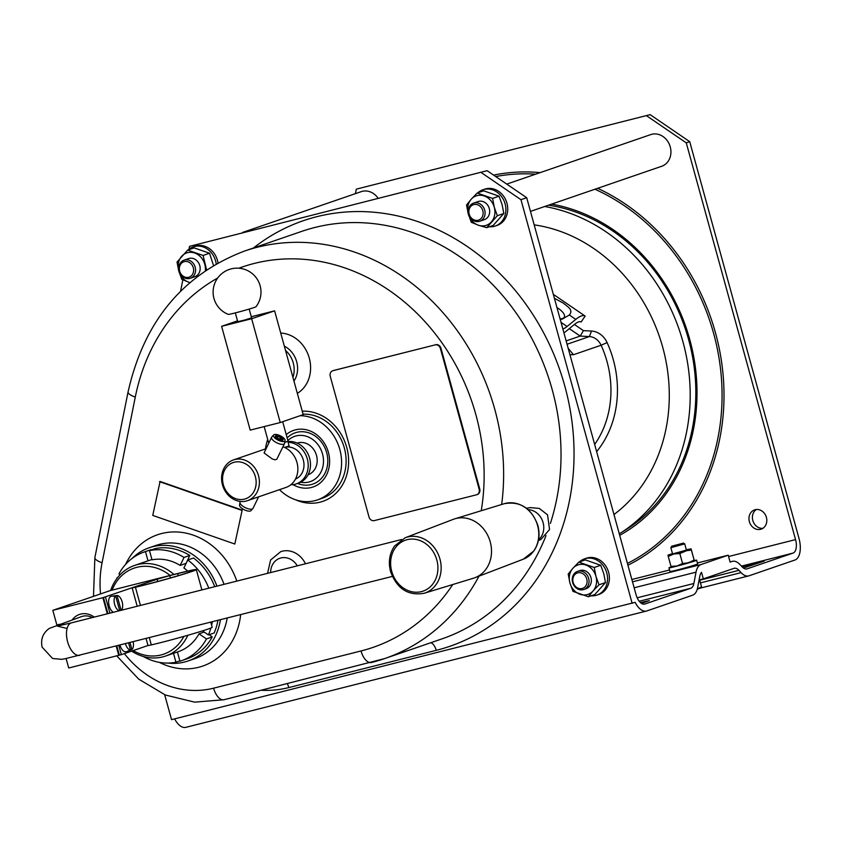 <?xml version="1.0" encoding="UTF-8"?>
<svg xmlns="http://www.w3.org/2000/svg" width="842" height="842" viewBox="0 0 842 842"><rect width="100%" height="100%" fill="white"/><g stroke="black" fill="none" stroke-linecap="round" stroke-linejoin="round"><path stroke-width="1.26" d="M92.367 617.575A16.756 14.44 -109 0 0 81.642 616.554L49.436 628.353C42.953 632.91 40.5 639.173 42.1 647.14L52.614 658.507L61.634 659.328L65.097 658.739L392.309 576.423M424.231 593.252L473.572 578.17A31.122 26.828 -109 0 0 475.077 577.644A31.122 26.828 -109 0 0 490.244 541.911A31.122 26.828 -109 0 0 454.848 518.809A31.122 26.828 -109 0 0 453.343 519.325L405.16 537.764L394.593 545.995C389.488 553.489 388.141 562.024 390.572 571.592C396.982 588.853 408.202 596.073 424.231 593.252A29.344 25.292 -109 0 0 439.324 557.046A29.344 25.292 -109 0 0 405.16 537.764M210.795 622.249L212.173 627.258A35.911 1.316 164.6 0 1 189.755 634.721A35.911 1.316 164.6 0 1 151.307 644.909A14.367 0.526 164.6 0 1 148.003 645.509L146.098 638.583M56.888 625.069L52.825 610.334L110.218 590.6L178.883 573.213A35.911 1.316 164.6 0 1 196.291 569.592A35.911 1.316 164.6 0 1 173.873 577.054A35.911 1.316 164.6 0 1 135.425 587.242A14.367 0.526 164.6 0 1 132.12 587.842L137.172 586.695A33.522 1.231 164.6 0 0 173.063 577.191A33.522 1.231 164.6 0 0 193.986 570.234A33.522 1.231 164.6 0 0 177.736 573.602L169.726 575.623L170.368 577.959M137.193 606.261L132.12 587.842M148.003 645.498L121.353 654.655L68.707 668.001L66.108 658.539M52.825 610.334L102.892 597.694L107.323 613.797M157.749 581.475L157.128 579.233L102.892 597.694M157.128 579.233L169.726 575.623M103.461 597.494L107.913 613.65M116.817 645.972L119.354 655.16M116.228 646.119L118.775 655.36M72.296 619.765A19.45 16.766 71 0 1 94.241 617.102M113.354 612.271A8.378 4.242 -104.2 0 1 108.702 603.535A8.378 4.242 -104.2 0 1 111.333 596.273L114.407 595.82A8.062 4.084 -104.2 0 1 114.765 595.799L117.027 595.473A7.831 3.957 -104.2 0 1 122.143 601.83A7.831 3.957 -104.2 0 1 121.111 610.313L117.027 595.473M119.406 610.745A7.831 3.957 -104.2 0 1 114.544 604.114A7.831 3.957 -104.2 0 1 115.649 595.947L119.711 610.671M114.407 595.82A8.062 4.084 -104.2 0 0 113.386 596.273L115.649 595.947M128.615 642.993L130.542 649.992L128.394 650.782A8.062 4.084 -104.2 0 0 129.152 650.656A8.062 4.084 -104.2 0 0 129.773 650.308L131.92 649.519L130.015 642.635M121.353 654.655L118.817 645.467M109.913 613.144L105.471 596.989M129.152 650.656L126.237 651.719A8.378 4.242 -104.2 0 1 119.996 645.172M133.141 641.857A7.831 3.957 -104.2 0 1 131.92 649.519M130.542 649.992A7.831 3.957 -104.2 0 1 125.469 643.783M164.674 694.734L171.536 719.647L635.121 602.335A19.155 9.683 75.8 0 0 646.414 611.06A19.155 9.683 75.8 0 0 646.814 610.945L692.65 595.189A19.155 9.683 -104.2 0 0 697.65 587.548L699.797 576.223A11.967 6.052 -104.2 0 1 701.533 572.371L703.323 578.886L699.092 579.959M569.939 354.671L573.497 354.724L568.171 348.283M281.06 437.366A3.81 1.463 -154.1 0 1 282.702 439.492A3.81 1.463 -154.1 0 1 278.586 439.303A3.81 1.463 -154.1 0 1 275.902 436.188A3.81 1.463 -154.1 0 1 281.049 437.356L280.375 437.587A2.389 0.916 -154.1 0 1 281.386 439.04A2.389 0.916 -154.1 0 1 278.828 438.819A2.389 0.916 -154.1 0 1 277.071 436.945A2.389 0.916 -154.1 0 1 280.375 437.587L279.628 439.135L281.039 437.366M281.196 437.461L282.291 436.924A6.41 2.463 -154.1 0 0 273.618 434.956A6.41 2.463 -154.1 0 0 278.155 440.198A6.41 2.463 -154.1 0 0 285.08 440.534A6.41 2.463 -154.1 0 0 282.312 436.935L281.302 437.282A4.305 1.652 -154.1 0 1 283.101 439.871A4.305 1.652 -154.1 0 1 278.502 439.471A4.305 1.652 -154.1 0 1 275.355 436.103A4.305 1.652 -154.1 0 1 281.291 437.272L281.207 437.472M247.506 500.664A21.545 18.577 71 0 1 222.93 486.329A21.545 18.577 71 0 1 233.497 459.911A21.545 18.577 71 0 1 254.516 467.52A21.545 18.577 71 0 1 257.284 491.749A21.545 18.577 71 0 1 247.506 500.664L285.964 487.444A21.545 18.577 -109 0 0 295.742 478.53A21.545 18.577 -109 0 0 282.944 446.786M271.608 437.24L264.072 452.943L272.103 458.848L274.966 459.837L276.797 459.29L284.533 443.513A7.178 2.758 -154.1 0 1 276.86 442.85A7.178 2.758 -154.1 0 1 271.608 437.24A7.178 2.758 -154.1 0 1 271.787 436.977L273.618 434.956M258.599 496.854L253.01 508.347A7.178 2.758 -154.1 0 1 252.832 508.6A7.178 2.758 -154.1 0 1 245.348 507.684A7.178 2.758 -154.1 0 1 239.991 502.358A7.178 2.758 -154.1 0 1 240.086 502.064L240.391 501.443M239.991 502.358L239.538 505.053A6.41 2.463 25.9 0 0 244.317 509.799A6.41 2.463 25.9 0 0 251 510.62L252.832 508.6M189.566 246.348L487.129 170.694L189.566 246.348L188.976 249.264M639.246 601.262L690.735 588.263L644.898 604.03A11.967 6.052 75.8 0 1 644.656 604.103A11.967 6.052 75.8 0 1 635.984 594.463L526.703 197.712L487.129 170.694M567.066 344.241L589.4 336.568L580.201 336.084L566.15 340.915M591.505 331.053A19.155 16.514 71 0 1 607.103 342.61L601.104 345.231A14.367 12.377 71 0 0 589.4 336.568L591.505 331.053L583.432 330.643L580.201 336.084L569.287 328.633M187.84 635.268A47.889 41.269 71 0 1 165.653 656.023L178.283 651.687A47.889 41.269 71 0 0 199.007 633.826L206.479 638.931A57.456 49.531 71 0 1 181.398 660.738A57.456 49.531 71 0 1 179.956 661.212L177.409 651.982M210.479 635.773A55.067 47.468 -109 0 0 210.563 635.605L212.216 636.952A57.456 49.531 71 0 1 187.135 658.77L181.398 660.738M212.216 636.952L206.479 638.931M473.835 204.564A8.136 7.02 -109 0 0 471.183 217.815A8.136 7.02 -109 0 0 482.971 214.836A8.136 7.02 -109 0 0 473.835 204.564M474.151 202.943A9.578 8.252 -109 0 0 473.572 203.111A9.578 8.252 -109 0 0 468.773 214.521A9.578 8.252 -109 0 0 479.224 221.393A9.578 8.252 -109 0 0 479.803 221.225A9.578 8.252 -109 0 0 484.603 209.816A9.578 8.252 -109 0 0 474.151 202.943M578.833 562.119L585.306 559.888L600.714 565.266L603.767 573.686L605.482 582.569L594.852 594.515L588.379 596.746L593.021 591A15.566 13.409 -109 0 0 595.957 576.37L594.241 567.487L578.833 562.119L572.855 568.318A15.566 13.409 -109 0 0 569.918 582.948L572.97 591.368L588.379 596.746M116.543 578.97A57.456 49.531 71 0 1 117.017 577.854L117.259 578.012M187.629 571.087A47.889 41.269 71 0 0 183.893 567.95L187.766 559.993L193.502 558.014A57.456 49.531 71 0 1 214.699 586.695M187.766 559.993A57.456 49.531 71 0 1 208.784 588.19M564.161 317.36A14.367 5.505 25.9 0 1 564.035 317.666A14.367 5.505 25.9 0 1 562.667 318.886L569.329 315.003L575.77 319.392A23.944 7.936 -55.7 0 1 585.158 316.076L581.117 322.012A16.756 5.557 -55.7 0 0 574.549 324.338L565.856 331.443A23.944 7.936 -55.7 0 1 563.94 332.895M607.103 342.61A100.556 86.673 71 0 1 596.652 451.649M573.497 354.724L601.104 345.231A95.767 82.548 71 0 1 594.663 444.429M568.203 574.055L569.918 582.948A15.566 13.409 -109 0 0 580.012 594.284A15.566 13.409 -109 0 0 593.021 591L599.009 584.801L595.957 576.37A15.566 13.409 -109 0 0 585.874 565.035A15.566 13.409 -109 0 0 572.855 568.318L568.203 574.055M640.467 602.588L649.371 600.609L641.562 603.44M746.654 568.992L792.985 553.11A11.967 6.052 -104.2 0 0 795.553 539.606L686.272 142.856L689.714 141.666L650.14 114.649L356.313 189.145L650.14 114.649M742.139 566.866L764.168 561.14L743.465 568.045M477.182 193.05L483.655 190.818L499.053 196.186L502.106 204.617L503.821 213.5L493.191 225.445L486.718 227.666L497.348 215.731L494.296 207.3A15.566 13.409 -109 0 0 484.213 195.954A15.566 13.409 -109 0 0 471.194 199.249L466.542 204.985L468.257 213.879L471.31 222.299L478.351 225.214A15.566 13.409 -109 0 0 491.36 221.93A15.566 13.409 -109 0 0 494.296 207.3L492.581 198.417L477.182 193.05L471.194 199.249A15.566 13.409 -109 0 0 468.257 213.879A15.566 13.409 -109 0 0 478.351 225.214L486.718 227.666M209.542 253.242L203.069 255.463L187.661 250.095L194.134 247.874L209.542 253.242L213.489 265.472M605.482 582.569L599.009 584.801M600.714 565.266L594.241 567.487M672.484 553.583L667.98 555.162L668.222 555.962L667.959 555.194L673.758 553.983L679.831 553.562L691.04 548.837L694.345 560.835L691.303 549.615M671.295 567.203L671 566.413L671.263 567.182L677.063 565.982L694.345 560.846L694.082 560.056L688.609 562.803L682.567 563.487L677.063 565.982L671 566.413L668.264 556.478L673.758 553.983L685.304 550.815L691.345 550.121M690.735 588.263A11.967 6.052 75.8 0 0 693.871 583.495L696.018 572.171A19.155 9.683 -104.2 0 1 701.018 564.529L728.214 555.183L730.119 562.098L732.445 561.319A19.155 9.683 75.8 0 0 732.056 561.435M476.993 494.633L477.004 494.622A4.789 4.126 -109 0 0 477.288 494.538L476.719 494.738A4.789 4.126 -109 0 1 476.425 494.822L374.29 520.609A4.789 4.126 -109 0 1 369.017 517.009L330.253 376.3A4.789 4.126 -109 0 1 332.706 370.764A4.789 4.126 -109 0 1 332.99 370.669L435.125 344.894L333.569 370.48A4.789 4.126 -109 0 0 333.285 370.564A4.789 4.126 -109 0 0 333 370.669L333.569 370.48M476.719 494.738A4.789 4.126 -109 0 0 479.161 489.202L440.408 348.493A4.789 4.126 -109 0 0 435.125 344.894M308.067 474.772A16.756 14.44 -109 0 0 315.55 467.889A16.756 14.44 -109 0 0 313.435 449.112A16.756 14.44 -109 0 0 297.173 443.081M747.149 568.876A11.967 6.052 -104.2 0 1 746.907 568.939A11.967 6.052 -104.2 0 1 742.16 566.887L740.034 564.614A19.155 9.683 75.8 0 0 732.445 561.319M477.288 494.538A4.789 4.126 -109 0 0 479.74 489.002L440.976 348.293A4.789 4.126 -109 0 0 435.703 344.694M355.408 193.66L356.313 189.145M284.764 442.397L288.048 441.208L282.68 421.705M287.143 437.935A27.112 23.376 71 0 1 318.044 438.387A27.112 23.376 71 0 1 325.138 472.878A27.112 23.376 71 0 1 311.203 484.571A27.112 23.376 71 0 1 297.594 483.445M120.132 574.686L118.954 573.876A57.456 49.531 71 0 1 144.035 552.068L149.771 550.089A57.456 49.531 71 0 1 151.213 549.626L151.307 549.952M151.213 549.626L145.477 551.594L148.024 560.835L151.928 559.488M699.628 579.822L701.723 587.59L699.534 579.843M697.271 589.179L701.702 587.621L701.46 586.821L697.281 589.116M489.402 226.751A19.155 16.514 -109 0 0 495.317 226.014A19.155 16.514 -109 0 0 504.695 202.533A19.155 16.514 -109 0 0 482.855 189.787A19.155 16.514 -109 0 0 477.751 192.85M556.962 307.562A14.367 5.505 -154.1 0 1 558.299 308.425A14.367 5.505 -154.1 0 1 564.329 317.076A14.367 5.505 -154.1 0 1 560.056 318.792M562.667 318.886A14.367 5.505 -154.1 0 1 561.867 319.16A14.367 5.505 -154.1 0 1 560.214 319.381M205.343 270.682A15.566 13.409 -109 0 0 204.785 264.356A15.566 13.409 -109 0 0 194.702 253.01A15.566 13.409 -109 0 0 181.683 256.294A15.566 13.409 -109 0 0 178.746 270.924A15.566 13.409 -109 0 0 188.84 282.27A15.566 13.409 -109 0 0 189.85 282.575M194.313 276.871A9.578 8.252 -109 0 0 194.881 276.692A9.578 8.252 -109 0 0 199.575 264.956A9.578 8.252 -109 0 0 188.65 258.578L184.061 260.157A9.578 8.252 -109 0 0 179.262 271.577A9.578 8.252 -109 0 0 189.713 278.449A9.578 8.252 -109 0 0 190.292 278.27A9.578 8.252 -109 0 0 195.091 266.861A9.578 8.252 -109 0 0 184.63 259.989A9.578 8.252 -109 0 0 184.061 260.157M187.661 250.095L177.03 262.041L178.746 270.924L181.798 279.355L189.818 282.607M689.714 141.666L798.995 538.417A19.155 9.683 -104.2 0 1 794.89 560.035L749.054 575.791A19.155 9.683 75.8 0 1 748.664 575.907A19.155 9.683 75.8 0 1 741.076 572.623L738.95 570.339A11.967 6.052 75.8 0 0 734.203 568.287A11.967 6.052 75.8 0 0 733.961 568.361L703.323 578.886M756.369 509.505A10.178 8.767 -109 0 0 753.032 521.177A10.178 8.767 -109 0 0 762.841 528.334M179.862 660.875L175.946 662.222A57.456 49.531 71 0 1 143.172 656.423M173.494 653.329L175.946 662.222M184.324 261.609A8.136 7.02 -109 0 0 181.672 274.86A8.136 7.02 -109 0 0 193.46 271.892A8.136 7.02 -109 0 0 184.324 261.609M206.606 269.829L203.069 255.463M691.05 548.826L686.335 549.763M672.579 553.92L686.43 550.11L684.714 543.879L670.863 547.689L672.579 553.92M667.98 555.162L668.264 556.478M575.77 319.392L567.076 326.496A16.756 5.557 -55.7 0 1 563.151 328.885L562.761 328.612M287.88 440.577A23.944 20.64 71 0 1 315.034 441.397A23.944 20.64 71 0 1 321.139 471.709A23.944 20.64 71 0 1 300.668 482.213M235.318 312.887L237.739 321.676L244.738 320.023L251.59 317.866L249.169 309.077M217.92 620.449A57.456 49.531 71 0 1 214.152 632.984L208.406 634.952L202.469 630.89M212.279 621.87A57.456 49.531 71 0 1 211.616 625.206M210.9 627.995A57.456 49.531 71 0 1 208.406 634.952M569.329 315.003C571.707 312.329 571.286 309.635 568.076 306.92L563.266 303.088L554.404 298.3M526.703 197.712L520.966 199.691L481.392 172.673M632.153 603.356L520.966 199.691M279.491 489.665A43.573 37.553 -109 0 0 314.919 500.653A43.573 37.553 -109 0 0 317.529 499.885L322.044 498.327A43.573 37.553 -109 0 0 344.894 450.217A43.573 37.553 -109 0 0 303.067 414.169M285.08 440.534L284.617 443.218A7.178 2.758 -154.1 0 1 284.533 443.513M183.84 636.415A45.489 39.206 71 0 1 133.204 650.582M112.112 590.126A45.489 39.206 71 0 1 170.105 575.433M290.816 484.771A21.545 18.577 -109 0 0 296.289 483.887L298.584 483.097A21.545 18.577 -109 0 0 308.372 474.183A21.545 18.577 -109 0 0 306.698 451.565A21.545 18.577 -109 0 0 287.901 441.587M189.776 555.467L184.03 557.446L180.156 565.403L186.124 563.361L189.776 555.467A57.456 49.531 71 0 0 155.223 548.616L149.476 550.584A57.456 49.531 71 0 1 184.03 557.446M180.156 565.403A47.889 41.269 71 0 0 152.023 559.825L149.476 550.584M251.284 316.739L274.608 310.845L303.204 414.653L280.239 422.547L250.2 430.125L221.614 326.328L251.653 318.739L280.239 422.547M274.608 310.845L251.653 318.739M237.518 320.855L221.614 326.328M110.639 590.495A47.889 41.269 71 0 1 134.52 565.466L147.139 561.119A47.889 41.269 71 0 1 148.024 560.835M144.035 552.068A57.456 49.531 71 0 1 145.477 551.594M296.289 483.887A21.545 18.577 -109 0 0 306.078 474.972A21.545 18.577 -109 0 0 305.13 453.575A21.545 18.577 -109 0 0 288.09 442.271M295.458 479.087A16.756 14.44 -109 0 0 302.341 472.425A16.756 14.44 -109 0 0 300.51 454.027A16.756 14.44 -109 0 0 284.764 447.386M619.28 533.839A177.167 152.707 -109 0 0 685.156 350.609A177.167 152.707 -109 0 0 544.721 206.5M254.273 490.875A19.155 16.514 71 0 1 225.193 489.37A19.155 16.514 71 0 1 238.591 461.816A19.155 16.514 71 0 1 254.273 490.875M578.096 571.223A9.578 8.252 -109 0 0 577.528 571.392A9.578 8.252 -109 0 0 572.728 582.801A9.578 8.252 -109 0 0 583.18 589.674A9.578 8.252 -109 0 0 583.759 589.505A9.578 8.252 -109 0 0 588.558 578.096A9.578 8.252 -109 0 0 578.096 571.223M577.791 572.844A8.136 7.02 -109 0 0 575.139 586.095A8.136 7.02 -109 0 0 586.927 583.117A8.136 7.02 -109 0 0 577.791 572.844M553.32 294.342L585.158 316.076M228.298 314.382A14.367 0.526 -15.4 0 0 235.234 312.908A14.367 0.526 -15.4 0 0 255.968 306.762A23.944 23.944 0 0 0 249.842 271.861A23.944 23.944 0 0 0 215.689 281.27A23.944 23.944 0 0 0 228.298 314.382M287.838 441.355L289.09 445.892L284.585 447.439M186.187 727.235A19.155 9.683 -104.2 0 1 185.798 727.351A19.155 9.683 -104.2 0 1 174.62 718.868M182.851 279.849L180.577 291.195M317.529 499.885A43.573 37.553 -109 0 0 340.578 452.67A43.573 37.553 -109 0 0 300.152 415.695M267.714 439.513A43.573 37.553 -109 0 0 265.483 448.912M671.158 566.919A14.367 0.526 -15.4 0 0 668.958 567.824A14.367 0.526 -15.4 0 0 682.946 564.519A14.367 0.526 -15.4 0 0 696.66 560.193A14.367 0.526 -15.4 0 0 694.292 560.54M668.958 567.824L669.969 571.518A14.367 0.526 -15.4 0 0 683.967 568.203A14.367 0.526 -15.4 0 0 697.671 563.887L696.66 560.193M483.824 219.815A9.578 8.252 -109 0 0 484.392 219.646A9.578 8.252 -109 0 0 489.086 207.9A9.578 8.252 -109 0 0 478.161 201.533L473.572 203.111M728.214 555.183L697.418 562.961M669.558 569.992L631.868 579.507M292.932 377.353A22.745 19.608 -109 0 0 285.522 350.451M682.567 563.487L679.831 553.562M686.272 142.856L646.698 115.838M503.821 213.5L497.348 215.731M499.053 196.186L492.581 198.417M583.432 330.643L574.391 324.465M585.485 588.884A9.578 8.252 -109 0 0 586.053 588.716A9.578 8.252 -109 0 0 590.747 576.97A9.578 8.252 -109 0 0 579.822 570.602L577.528 571.392M152.749 515.409L234.823 544.027L242.17 510.073L160.085 481.456L152.749 515.409M165.653 656.023A47.889 41.269 71 0 1 131.647 651.119M134.52 565.466A47.889 41.269 71 0 1 173.926 574.465M199.007 633.826L204.164 632.058M495.317 226.014L497.148 225.382A19.155 16.514 -109 0 0 506.537 201.901A19.155 16.514 -109 0 0 484.697 189.155L482.855 189.787M216.194 263.893A19.155 16.514 -109 0 0 193.344 246.843A19.155 16.514 -109 0 0 188.24 249.895M217.983 262.883A19.155 16.514 -109 0 0 195.186 246.211L193.344 246.843M209.205 634.679L210.563 635.605M591.063 595.82A19.155 16.514 -109 0 0 596.967 595.083A19.155 16.514 -109 0 0 606.356 571.602A19.155 16.514 -109 0 0 584.516 558.856A19.155 16.514 -109 0 0 579.412 561.919M560.256 319.55L561.572 319.223M596.967 595.083L598.809 594.452A19.155 16.514 -109 0 0 608.198 570.971A19.155 16.514 -109 0 0 586.358 558.225L584.516 558.856M168.021 663.075A59.856 51.594 -109 0 0 184.556 662.023A59.856 51.594 -109 0 0 188.134 660.959A59.856 51.594 -109 0 0 220.404 619.817M216.941 586.127A59.856 51.594 -109 0 0 149.213 547.753A59.856 51.594 -109 0 0 132.047 558.457M267.546 573.349L270.629 559.962L280.786 551.626A22.745 19.608 71 0 1 282.144 551.226A22.745 19.608 71 0 1 305.488 563.772M242.696 232.403L361.271 191.639A16.756 14.44 71 0 1 378.09 198.228M506.768 184.103L650.782 134.583A16.756 14.44 71 0 1 651.782 134.288A16.756 14.44 71 0 1 670.074 146.319A16.756 14.44 71 0 1 661.675 166.284L530.471 211.395M760.589 529.313A10.178 8.767 -109 0 0 761.2 529.134A10.178 8.767 -109 0 0 766.178 516.651A10.178 8.767 -109 0 0 754.579 509.884A10.178 8.767 -109 0 0 749.475 522.008A10.178 8.767 -109 0 0 760.589 529.313M234.823 544.027L242.17 510.073M241.591 510.273L159.517 481.645M682.473 543.364L671.695 546.216L682.473 543.364M64.508 624.553A16.756 14.44 -109 0 0 57.393 624.89M151.307 644.909L149.339 637.762M140.435 605.44L135.425 587.242M537.575 525.503A29.344 25.292 -109 0 0 504.19 503.716C520.23 500.906 531.449 508.126 537.859 525.387C540.28 534.954 538.943 543.479 533.839 550.984L523.271 559.204A29.344 25.292 -109 0 0 537.575 525.503M67.097 628.469L57.309 626.09L71.559 622.827A16.756 8.473 75.8 0 0 67.623 641.836A16.756 8.473 75.8 0 0 79.769 655.329M391.73 571.35A26.955 23.229 71 0 1 419.358 540.322A26.955 23.229 71 0 1 431.746 585.295A26.955 23.229 71 0 1 391.73 571.35M538.543 539.754A16.756 14.44 -109 0 0 542.732 521.493A16.756 14.44 -109 0 0 528.197 509.663M177.736 573.602L178.304 575.644M741.444 566.119L792.985 553.11M297.331 393.361A32.322 27.86 -109 0 0 309.277 358.103A32.322 27.86 -109 0 0 280.733 333.074M293.953 381.068A22.745 19.608 -109 0 0 284.333 346.146M728.583 556.509L795.553 539.606M479.74 489.002L479.161 489.202M286.238 434.63A29.923 25.797 71 0 1 326.296 446.713A29.923 25.797 71 0 1 311.298 487.507A29.923 25.797 71 0 1 293.027 484.645M124.363 653.624A99.356 85.642 -109 0 0 213.605 688.177A14.367 7.262 75.8 0 0 224.004 699.734A14.367 7.262 75.8 0 0 224.298 699.649M217.657 278.039A201.112 173.347 -109 0 0 135.278 397.098L102.071 562.761A99.356 85.642 -109 0 0 100.535 593.926M102.071 562.761A14.367 4.084 -168.7 0 1 94.872 557.562L93.494 596.346M622.406 531.828A175.473 151.244 -109 0 0 690.903 348.756A175.473 151.244 -109 0 0 548.542 205.185M440.976 348.293L440.408 348.493M627.932 565.214A207.595 178.936 -109 0 0 723.267 376.879A207.595 178.936 -109 0 0 597.631 188.303M540.164 172.621A207.595 178.936 -109 0 0 493.591 175.104M627.437 563.414A205.816 177.399 -109 0 0 721.205 375.543A205.816 177.399 -109 0 0 594.947 189.229M535.638 174.178A205.816 177.399 -109 0 0 495.717 176.557M619.691 535.323A177.262 152.791 -109 0 0 692.882 352.524A177.262 152.791 -109 0 0 551.615 204.122M295.605 499.79A46.689 40.237 -109 0 0 320.044 502.179A46.689 40.237 -109 0 0 347.641 451.301A46.689 40.237 -109 0 0 302.246 411.191M693.871 583.495L637.183 597.799M613.965 514.536A159.612 137.583 -109 0 0 662.728 347.314A159.612 137.583 -109 0 0 534.175 224.856M700.47 582.874L741.076 572.623M699.744 580.233L738.95 570.339M213.605 688.177L361.029 650.961A14.367 7.262 75.8 0 0 371.427 662.517A14.367 7.262 75.8 0 0 371.722 662.433A215.478 185.724 -109 0 0 384.605 658.602L441.997 638.867A215.478 185.724 -109 0 0 546.026 535.586M550.394 523.398A215.478 185.724 -109 0 0 502.779 295.721A215.478 185.724 -109 0 0 301.878 231.329L244.485 251.063A215.478 185.724 -109 0 1 431.641 300.678A215.478 185.724 -109 0 1 501.664 504.495M116.743 655.876L138.698 679.126L165.369 695.018L194.628 702.144L224.004 699.734L384.605 658.602A215.478 185.724 -109 0 0 479.014 576.139M696.018 572.171L634.142 587.79M159.349 662.37A69.433 59.845 -109 0 0 198.575 667.306A69.433 59.845 -109 0 0 240.654 614.713M236.802 581.106A69.433 59.845 -109 0 0 182.777 532.544A69.433 59.845 -109 0 0 125.637 564.34M188.134 660.959L195.018 658.591A59.856 51.594 -109 0 0 227.193 618.112M224.035 584.337A59.856 51.594 -109 0 0 156.096 545.384L149.213 547.753M701.018 564.529L632.5 581.833M561.046 322.381L567.076 326.496M135.278 397.098A14.367 4.084 -168.7 0 1 128.079 391.909L94.872 557.562M261.483 690.282A123.3 106.281 -109 0 0 288.838 687.567A9.578 4.841 75.8 0 0 287.301 683.757M288.838 687.567L436.251 650.35A9.578 4.841 75.8 0 0 430.83 642.709M361.029 650.961A201.112 173.347 -109 0 0 452.764 584.527M481.235 510.736A201.112 173.347 -109 0 0 418.106 314.466A201.112 173.347 -109 0 0 238.886 268.219M270.608 572.581A16.756 14.44 71 0 1 280.86 557.972A16.756 14.44 71 0 1 297.31 565.835M436.251 650.35A225.056 193.986 -109 0 0 550.815 347.42A225.056 193.986 -109 0 0 253.526 247.948M196.291 569.592L201.891 589.926M504.19 503.716L454.848 518.809M523.271 559.204L475.077 577.644M526.492 508.252L530.281 507.6L539.301 508.421L547.532 514.83L549.573 529.502L540.89 539.48L538.375 540.617M71.559 622.827L401.592 539.512M266.019 448.723L233.497 459.911M268.724 443.176L264.156 426.599M564.035 317.666L564.329 317.076M185.798 727.351L646.414 611.06M275.902 436.188L275.355 436.788M282.702 439.492L282.565 440.292M484.392 219.646L479.803 221.225M701.039 587.927L748.664 575.907M586.053 588.716L583.759 589.505M128.079 391.909C143.94 321.591 182.735 274.65 244.485 251.063M561.035 319.371L561.867 319.16M194.881 276.692L190.292 278.27M333.285 370.564L332.706 370.764M671.695 546.216L670.863 547.679M683.23 543.037L684.704 543.869"/></g></svg>
